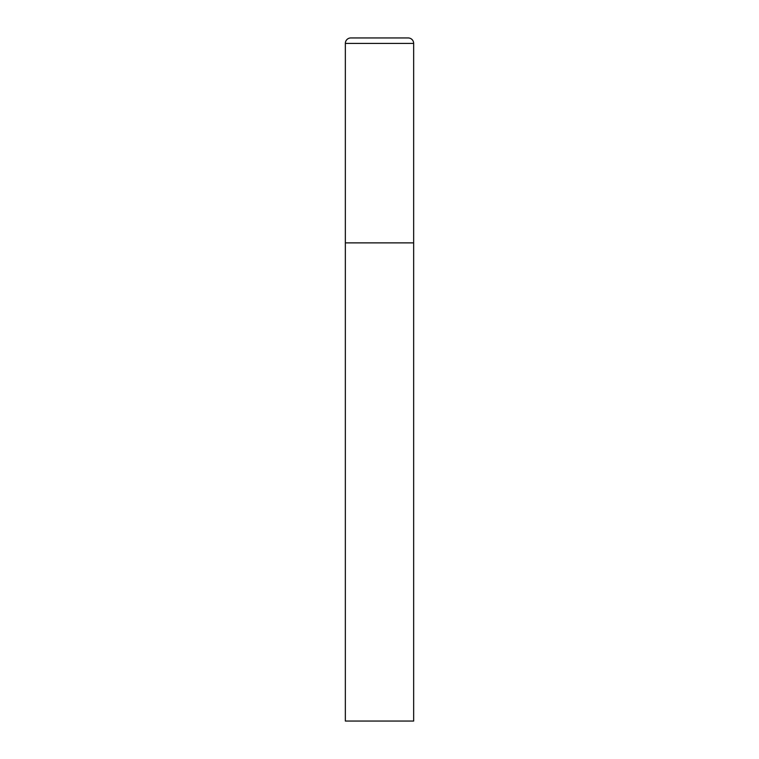 <?xml version="1.0" encoding="UTF-8"?>
<svg xmlns="http://www.w3.org/2000/svg" width="759" height="759" viewBox="0 0 759 759"><rect width="100%" height="100%" fill="white"/><g stroke="black" fill="none" stroke-linecap="round" stroke-linejoin="round"><path stroke-width="1.14" d="M345.345 43.415L345.345 721.05L413.655 721.05L413.655 242.88L345.345 242.88L413.655 242.88L413.655 43.415A5.465 5.465 0 0 0 408.19 37.95L350.81 37.95A5.465 5.465 0 0 0 345.345 43.415L413.655 43.415"/></g></svg>

